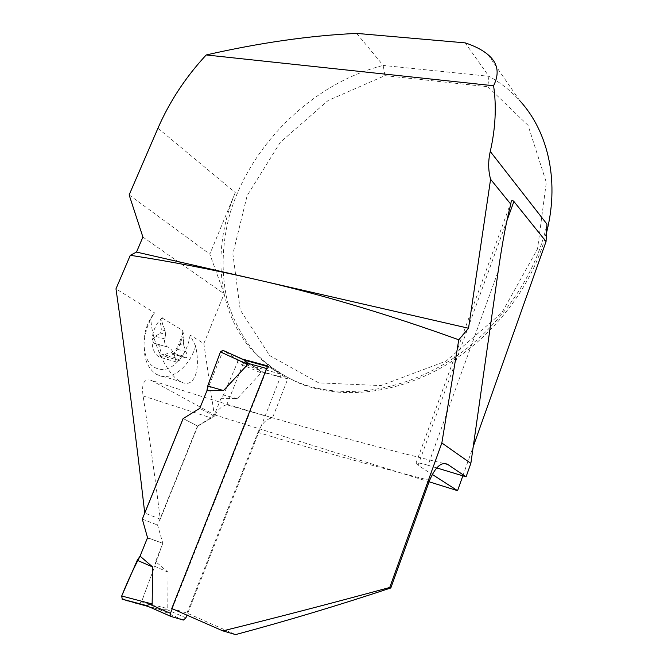 <?xml version="1.0" encoding="UTF-8"?>
<svg xmlns="http://www.w3.org/2000/svg" width="668" height="668" viewBox="0 0 668 668"><rect width="100%" height="100%" fill="white"/><g stroke="black" fill="none" stroke-linecap="round" stroke-linejoin="round"><path stroke-width="0.5" stroke-dasharray="3.34 2.5" d="M145.908 605.45L159.318 609.375L166.123 609.266L167.751 608.631L168.094 572.234L155.552 561.512L154.751 566.272L141.516 601.901L167.751 608.631M172.269 608.723L267.167 368.669L269.421 367.049L280.034 373.896L280.385 377.153L186.982 615.153M443.836 463.467C343.101 439.018 245.532 411.288 151.135 380.259C144.088 378.455 141.407 383.674 143.086 395.924C149.189 435.252 154.918 476.342 160.27 519.178L197.778 426.159L183.174 418.527L197.503 426.017L157.564 525.048L162.842 543.343L155.552 561.512M197.503 426.017L213.919 416.014L220.866 398.704L223.421 395.022L237.457 362.549L261.104 372.936L237.274 398.587L220.866 398.704M255.727 367.4L260.336 371.533L261.104 372.936M269.48 367.083L243.803 359.985L255.518 367.3L237.107 359.259L222.836 350.274M148.513 606.586L159.318 609.375M142.309 519.12L157.564 525.048M162.842 543.343L147.536 537.682M138.902 604.106L141.516 601.901M168.094 572.234L154.751 566.272L141.633 601.592C137.474 606.193 133.366 601.576 129.158 601.242C125.275 601.15 122.795 599.405 121.701 596.015M213.919 416.014L199.807 408.332L214.353 416.248L197.778 426.159M237.107 359.259L237.457 362.549M237.274 398.587L223.421 395.022M151.135 380.259L214.261 414.744L203.84 343.586L190.104 335.027L195.649 346.166C200.934 370.899 193.904 389.327 180.585 381.637C167.284 375.166 151.77 342.417 150.851 318.653L154.5 312.841L115.981 288.826M160.27 519.178L144.739 513.024M171.776 608.506L186.982 613.065L235.587 634.6M206.913 390.755L223.179 350.491L243.403 363.225L262.432 371.792L287.766 378.881L272.494 417.934L226.786 404.791C221.96 405.802 217.81 409.626 214.353 416.248M186.982 613.065L257.915 432.388C261.798 423.428 266.657 418.611 272.494 417.934M165.113 330.718L161.806 329.817L160.462 333.048L165.597 334.459L165.113 330.718L162.858 324.397C161.531 321.275 161.431 319.237 162.566 318.277L182.773 330.46L184.051 337.457L181.763 336.831L180.009 340.914L183.291 341.816L184.051 337.457M183.291 341.816L183.792 345.498L178.707 344.087L180.009 340.914M165.597 334.459L164.745 338.926C164.077 341.924 164.921 344.579 167.276 346.892L168.862 347.402C171.526 349.072 173.638 352.512 175.2 357.714L179.45 360.211C179.725 356.411 181.02 355.009 183.333 356.002L185.595 357.772C187.432 357.797 187.574 355.777 186.021 351.71L183.792 345.498M162.316 317.709L160.879 319.012C155.577 324.564 152.646 331.587 152.087 340.079C151.978 348.27 154.308 353.89 159.067 356.954C164.011 359.459 169.079 358.198 174.256 353.188C179.358 347.669 182.189 340.797 182.748 332.589L182.773 330.46M190.104 335.027C187.825 352.353 175.651 368.427 163.443 369.646C149.766 369.087 143.303 358.666 144.046 338.384C145.131 329.691 148.037 321.943 152.772 315.112L154.5 312.841M142.902 237.065L224.139 293.82C233.549 336.012 258.633 365.713 299.373 382.923C342.016 399.188 398.662 392.366 448.061 361.655C497.343 330.844 535.485 277.696 546.958 224.156M203.84 343.586L224.139 293.82C217.484 260.712 221.2 226.961 235.278 192.559L209.835 254.132L224.139 293.82M488.024 54.709L519.696 100.584C510.719 90.723 500.449 82.623 488.867 76.294L383.232 65.431L356.662 33.4M487.899 86.757L528.087 125.392L546.324 182.439L537.523 248.922L501.952 312.599L446.074 361.104L380.91 385.57L318.719 382.873L269.68 355.56L240.221 309.935L232.881 253.949L247.143 195.615L280.318 142.301L328.138 100.476L384.935 75.643L487.899 86.757L488.867 76.294L465.212 42.877M384.935 75.643L383.232 65.431C312.332 83.308 249.657 145.315 229.508 215.246C221.684 245.206 220.983 275.316 227.888 303.113C233.858 321.108 242.668 337.407 254.316 352.011C267.509 365.363 283.09 376.034 301.051 384.016C342.308 399.74 396.633 393.986 444.871 365.68C492.984 337.24 531.611 287.465 545.723 235.695M129.141 194.914L209.835 254.132M436.697 467.901L428.029 465.262L498.194 271.266M462.84 475.841L473.245 446.55M506.878 220.816L418.034 465.304L432.238 474.414M418.034 465.304L416.005 463.241C416.657 462.406 420.665 463.083 428.029 465.262M214.261 414.744L429.106 481.795M242.35 359.067L262.432 371.792M267.693 365.93L287.766 378.881M226.786 404.791L243.403 363.225M195.649 346.166C189.219 367.684 170.165 382.179 156.821 374.531C147.119 368.494 142.944 356.971 144.288 339.945L146.601 328.965L150.851 318.653M181.763 336.831L182.656 330.785M162.566 318.277L160.879 319.012L160.554 323.78L161.806 329.817M175.2 357.714L159.076 353.481C161.765 349.456 161.071 346.316 156.98 344.062L154.149 343.21L152.087 340.079L155.327 336.321L160.462 333.048M175.125 358.073L176.202 361.906L179.45 360.211M184.952 357.271L172.277 353.673L171.776 352.721C170.123 352.028 167.276 353.088 163.243 355.91L159.067 356.954L159.076 353.481M172.277 353.673L174.256 353.188L178.707 344.087M140.071 556.152L145.9 541.74C148.329 534.442 153.081 541.005 156.679 541.063C159.209 542.391 164.161 541.806 161.247 547.301L154.751 566.272M183.358 620.063L158.224 609.074M267.167 368.669L266.666 368.536M185.913 617.875L166.123 609.266M280.385 377.153L260.336 371.533M280.034 373.896L254.558 366.799M257.915 432.388C313.726 449.422 370.957 465.412 429.616 480.367M143.086 395.924L211.338 417.976M157.949 128.223L235.278 192.559M162.858 324.397L160.554 323.78M167.726 347.043L154.934 343.444M179.258 360.503L163.243 355.91M186.021 351.71L176.711 349.097M164.745 338.926L155.327 336.321M269.421 367.049L267.467 366.507M255.794 367.442L237.19 359.317M299.373 382.923L301.051 384.016M511.095 201.903L416.005 463.241M156.821 374.531L180.585 381.637M168.862 347.402L156.98 344.062M183.333 356.002L171.776 352.721M185.595 357.772L172.62 354.09M167.276 346.892L154.233 343.227M144.046 338.384L144.288 339.945M152.772 315.112L153.348 314.302M176.202 361.906L159.151 356.996"/><path stroke-width="1" d="M186.982 615.153L185.913 617.875L183.358 620.063L170.966 616.455L170.449 613.333L172.269 608.723M170.749 616.364L145.908 605.45M146.183 605.492L152.154 603.972L152.688 566.998L140.071 556.152L137.241 560.302L121.701 596.015L152.154 603.972M145.674 605.375L122.219 599.204L121.701 596.015C127.254 582.145 133.375 568.852 140.071 556.152L147.536 537.682L142.309 519.12L183.174 418.527L199.807 408.332L206.913 390.755L207.723 385.987L220.44 351.902L247.694 364.469L223.488 390.571L206.913 390.755L199.807 408.332L183.174 418.527M220.44 351.902L222.836 350.274L244.029 360.019L247.694 364.469M122.219 599.204L148.513 606.586M152.688 566.998L137.241 560.302M223.488 390.571L207.723 385.987M183.132 418.51L144.739 513.024C135.345 432.004 125.759 357.271 115.981 288.826L130.302 255.293L136.506 252.07L142.902 237.065L129.141 194.914L157.949 128.223C169.58 101.528 185.671 77.104 206.212 54.96C259.568 42.785 309.71 35.596 356.662 33.4L465.212 42.877C474.865 46.059 482.471 50.008 488.024 54.709C497.877 62.959 499.731 73.313 493.594 85.763C496.625 106.479 495.514 128.381 490.262 151.469C488.058 161.138 488.166 170.407 490.588 179.274L510.795 204.199C506.519 220.373 502.319 242.734 498.194 271.266L470.856 463.375L466.08 476.827L436.697 467.901M389.728 587.481L390.83 587.957C338.342 605.4 286.597 620.948 235.587 634.6L222.87 630.893C275.884 617.783 331.495 603.313 389.728 587.481L441.849 442.967L458.766 339.778C386.371 313.693 317.859 293.386 253.222 278.848C211.664 269.371 170.691 261.514 130.302 255.293M223.179 350.491L242.35 359.067L267.693 365.93L171.776 608.506L222.87 630.893M466.08 476.827L447.618 464.369C441.431 461.513 435.427 466.849 429.616 480.367L390.83 587.957M136.506 252.07L468.535 328.247L458.766 339.778M441.849 442.967L470.856 463.375M490.588 179.274L468.535 328.247M490.262 151.469L546.958 224.156L546.057 241.54L513.901 201.486C512.506 200.133 511.588 200.241 511.129 201.794L510.795 204.199M545.723 235.695C560.11 183.5 548.912 132.406 519.696 100.584M206.212 54.96L493.594 85.763M432.238 474.414L457.572 490.679L462.84 475.841M473.245 446.55L546.057 241.54M429.106 481.795L457.572 490.679M170.449 613.333L150.5 604.624M266.666 368.536L246.926 363.058M447.618 464.369L443.836 463.467M513.901 201.486L506.878 220.816M170.624 616.272L145.866 605.425M267.467 366.507L244.129 360.06M146.292 605.492L122.01 599.112"/></g></svg>
